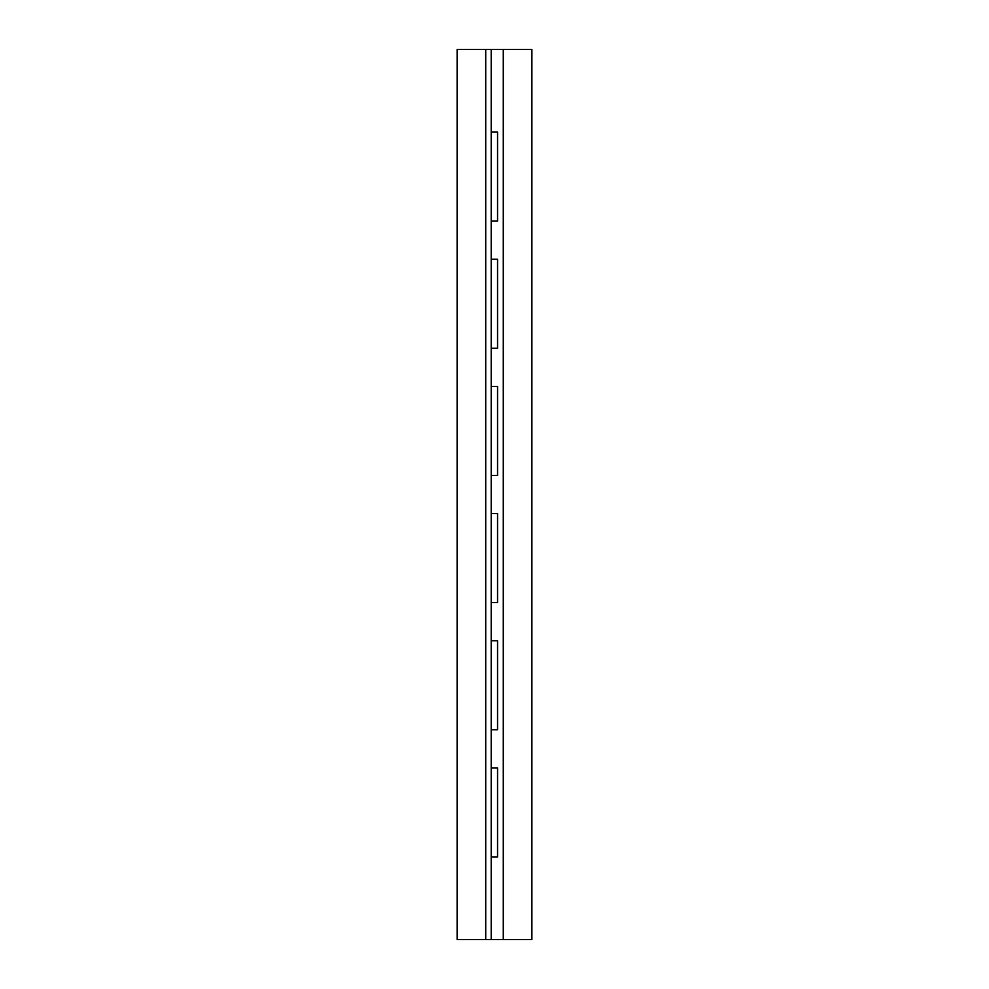 <?xml version="1.0" encoding="UTF-8"?>
<svg xmlns="http://www.w3.org/2000/svg" width="989" height="989" viewBox="0 0 989 989"><rect width="100%" height="100%" fill="white"/><g stroke="black" fill="none" stroke-linecap="round" stroke-linejoin="round"><path stroke-width="1.48" d="M531.884 939.55L503.277 939.55L531.884 939.55L531.884 49.45L503.277 49.45L503.277 939.55L485.723 939.55L485.723 49.45L531.884 49.45L531.884 939.55M491.199 767.884L491.199 729.746L491.199 767.884L497.554 767.884L497.554 856.894L491.199 856.894L491.199 939.55L503.277 939.55L503.277 49.45L491.199 49.45L491.199 132.106L491.199 49.45L485.723 49.45L485.723 939.55L457.116 939.55L491.199 939.55L491.199 767.884L491.199 856.894L497.554 856.894L497.554 767.884L491.199 767.884M491.199 640.736L491.199 602.585L491.199 640.736L497.554 640.736L497.554 729.746L491.199 729.746L491.199 640.736L491.199 729.746L497.554 729.746L497.554 640.736L491.199 640.736M491.199 513.575L491.199 475.425L491.199 513.575L497.554 513.575L497.554 602.585L491.199 602.585L491.199 513.575L491.199 602.585L497.554 602.585L497.554 513.575L491.199 513.575M491.199 386.415L491.199 348.264L491.199 386.415L497.554 386.415L497.554 475.425L491.199 475.425L491.199 386.415L491.199 475.425L497.554 475.425L497.554 386.415L491.199 386.415M491.199 259.254L491.199 221.116L491.199 259.254L497.554 259.254L497.554 348.264L491.199 348.264L491.199 259.254L491.199 348.264L497.554 348.264L497.554 259.254L491.199 259.254M491.199 132.106L497.554 132.106L497.554 221.116L491.199 221.116L491.199 132.106L491.199 221.116L497.554 221.116L497.554 132.106L491.199 132.106M457.116 49.45L485.723 49.45L457.116 49.45L457.116 939.55L457.116 49.45"/></g></svg>
